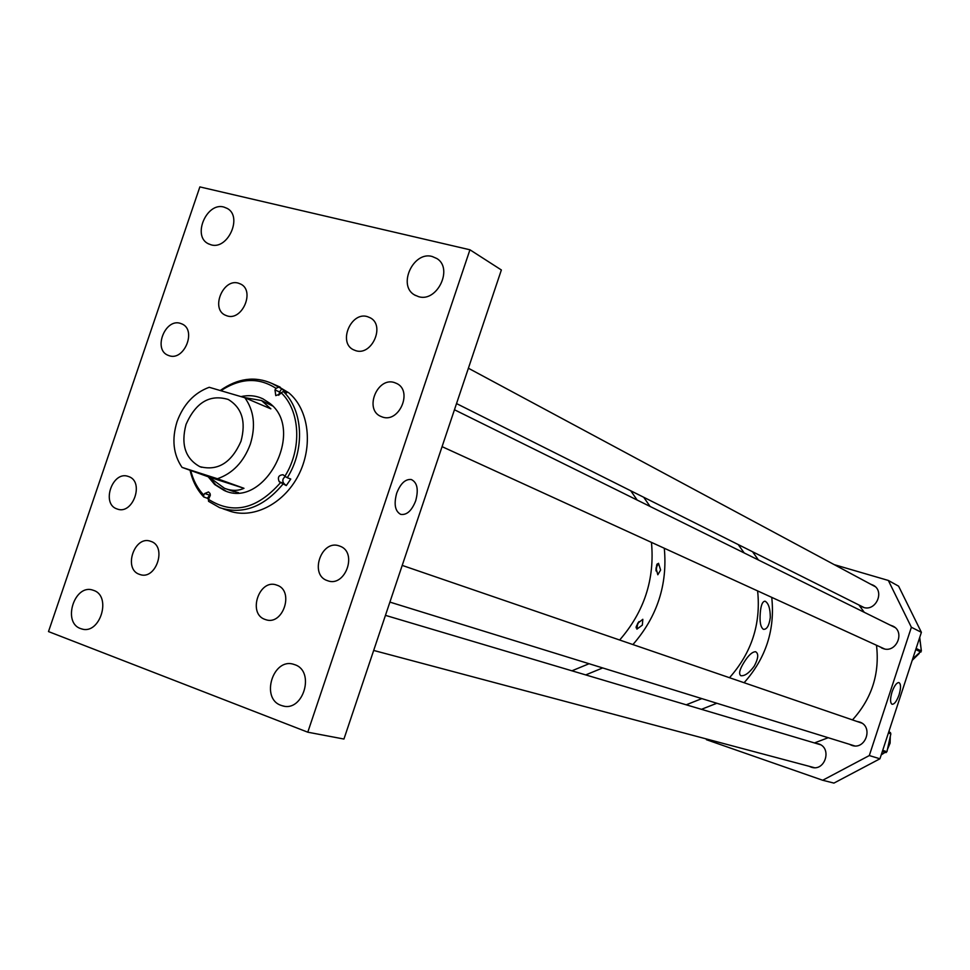 <?xml version="1.0" encoding="UTF-8"?>
<svg xmlns="http://www.w3.org/2000/svg" width="970" height="970" viewBox="0 0 970 970"><rect width="100%" height="100%" fill="white"/><g stroke="black" fill="none" stroke-linecap="round" stroke-linejoin="round"><path stroke-width="1.45" d="M396.694 493.184C393.735 504.133 395.045 511.19 400.646 514.342C406.721 515.337 411.729 510.826 415.693 500.799C418.725 489.51 417.258 482.405 411.268 479.507C405.375 478.925 400.513 483.484 396.694 493.184M394.281 382.507C377.403 376.881 364.199 408.928 380.398 416.227L382.629 417.112C399.288 422.932 412.832 391.189 396.936 383.587L394.281 382.507M367.339 316.608C351.14 311.467 337.96 342.192 353.165 349.624L355.844 350.703C371.837 356.038 385.345 325.58 370.394 317.881L367.339 316.608M238.353 283.143C223.185 278.305 210.623 308.424 225.028 315.068L227.222 315.929C242.221 320.961 255.074 291.036 240.863 284.149L238.353 283.143M180.335 323.337C165.264 318.281 153.054 349.054 167.701 355.153L169.301 355.76C184.215 360.998 196.704 330.394 182.227 324.065L180.335 323.337M128.27 476.44C112.508 470.377 100.88 504 117.043 508.947L117.2 509.007C132.817 515.252 144.724 481.799 128.743 476.597L128.27 476.44M150.738 541.333L150.714 541.333C134.515 534.858 122.85 569.245 139.522 574.373L139.874 574.495C156.109 580.606 167.373 546.171 150.738 541.333M276.777 585.116L276.753 585.104C259.233 578.156 247.192 613.913 265.186 619.478L265.61 619.624C283.155 626.135 294.71 590.354 276.777 585.116M339.27 545.928C321.349 539.102 309.03 574.895 327.339 580.618L327.569 580.703C345.271 587.723 357.966 552.257 339.936 546.171L339.27 545.928M93.556 590.378L92.841 590.136C74.532 583.637 62.092 622.522 80.571 628.56L81.71 628.936C100.055 635.01 111.999 596.053 93.556 590.378M294.747 664.68L293.74 664.353C273.055 657.284 260.263 698.497 281.045 705.36L282.646 705.869C303.355 712.295 315.42 671.094 294.747 664.68M432.171 256.48C413.317 250.915 397.433 285.41 414.469 294.904L418.64 296.687C437.191 302.507 453.511 268.423 436.876 258.541L432.171 256.48M223.864 207.046C206.804 201.978 192.169 235.661 207.98 243.591L211.023 244.816C227.865 250.139 242.864 216.674 227.307 208.465L223.864 207.046M307.781 732.192L343.938 739.043L501.369 269.975L469.941 249.787L307.781 732.192L48.5 631.579L199.868 186.907L469.941 249.787M278.778 395.275L279.578 391.965L281.724 388.812L286.647 392.959L283.216 391.431L279.918 394.099L275.771 395.627L274.983 389.94L276.038 388.388C258.748 377.16 240.366 377.936 220.905 390.716M272.521 405.921L261.524 400.549L243.809 397.445M208.21 476.767L214.661 484.503L224.143 490.444C264.264 509.662 305.902 430.522 269.781 403.314L262.906 398.828C256.068 395.602 248.744 394.863 240.948 396.609M209.981 478.113L215.837 484.927L225.986 491.111M223.052 508.801L227.938 510.462C251.824 519.956 283.313 504.642 298.311 475.518C313.504 446.515 309.054 409.595 288.793 392.814L276.874 385.66M285.398 476.525C282.585 478.513 282.076 480.829 283.858 483.46L286.283 485.582L290.757 479.047L287.29 477.725C305.21 449.534 303.137 409.922 283.216 391.431M286.283 485.582L279.239 481.726C277.384 477.422 278.645 475.094 283.022 474.73L284.901 476.209C302.216 448.855 300.227 410.528 280.973 392.559M210.26 494.288L207.398 498.253L208.453 499.308L208.55 501.32L219.608 507.637C242.609 514.961 263.67 507.164 282.803 484.285M190.071 470.256C192.46 480.938 197.031 489.85 203.797 497.004L203.688 495.003L204.718 493.487L208.514 491.948L210.005 493.439L210.32 495.355L208.453 499.32C232.909 514.888 256.904 509.371 280.415 482.769M190.726 470.498C193.139 480.235 197.456 488.407 203.688 495.003M281.724 388.812L272.121 383.538C255.061 375.875 237.759 378.203 220.226 390.522M278.281 387.272L276.038 388.388M207.398 498.253L203.797 497.004M287.29 477.725L284.901 476.209M231.369 490.735L238.523 492.651M186.058 424.363C180.711 444.49 185.306 458.58 199.82 466.643C217.741 471.274 231.466 462.811 240.996 441.253C246.21 421.647 241.954 407.715 228.229 399.458C209.896 394.026 195.843 402.332 186.058 424.363M244.852 397.748L209.217 387.285C194.206 392.838 183.488 404.272 177.073 421.598C171.617 439.228 173.266 454.481 182.045 467.382L217.425 478.743C232.751 473.433 243.725 461.89 250.345 444.127C255.862 426.024 254.031 410.565 244.852 397.748L270.86 408.855L261.524 400.549M243.979 488.298C238.135 491.026 231.648 491.038 224.519 488.31L208.987 477.046L243.979 488.298L217.425 478.743M208.987 477.046L182.045 467.382M636.162 626.778L638.321 622.388M637.642 623.407L642.831 619.296L642.334 625.129L636.878 629.142L637.642 623.407M636.065 627.796L638.963 621.588M655.962 569.96L656.775 564.661M656.011 568.068L658.533 563.279L660.606 570.057L657.818 574.761L656.011 568.068M656.035 570.93L657.272 563.812M571.924 670.816L589.081 663.722L571.924 670.816M619.648 640.018C644.25 611.718 654.859 579.175 651.464 542.375C654.859 579.175 644.25 611.718 619.648 640.018M637.169 500.059L630.743 490.771L637.169 500.059M585.71 674.914L602.685 667.942L585.71 674.914M632.925 644.565C657.236 616.665 667.687 584.558 664.292 548.244C667.687 584.558 657.236 616.665 632.925 644.565M650.094 506.449L643.716 497.27L650.094 506.449M743.99 662.413C748.343 655.356 752.211 651.791 755.581 651.719C758.831 653.574 758.37 658.387 754.223 666.16C749.204 672.986 744.742 676.163 740.825 675.714C738.522 673.92 739.577 669.494 743.99 662.413M760.262 613.125C760.868 605.328 762.468 601.351 765.051 601.182C768.519 603.122 770.265 608.554 770.301 617.466C769.161 625.662 766.858 629.615 763.39 629.324C760.577 627.25 759.534 621.855 760.262 613.125M686.214 704.802L701.819 698.618L686.214 704.802M729.501 677.715C751.665 652.701 761.038 623.771 757.618 590.912C761.038 623.771 751.665 652.701 729.501 677.715M744.196 552.961L738.243 544.582L744.196 552.961M701.431 709.325L716.83 703.262L701.431 709.325M744.111 682.722C765.948 658.145 775.163 629.7 771.744 597.362C775.163 629.7 765.948 658.145 744.111 682.722M758.455 560.005L752.562 551.748L758.455 560.005M899.057 694.847C901.045 687.948 900.997 683.85 898.911 682.553C896.583 682.625 894.291 685.778 892.024 692.022C890.084 698.739 890.084 702.813 892.036 704.269C894.376 704.402 896.716 701.261 899.057 694.847M859.468 605.256L863.361 607.378C875.789 611.791 885.052 591.373 873.364 585.286L870.539 584.134M879.754 646.747L883.355 648.651C896.195 653.307 905.374 632.125 893.091 626.183L890.157 625.092M849.429 744.293L851.624 745.312C865.361 750.598 873.776 726.845 859.844 722.104L856.801 721.389M809.15 766.288L811.235 767.173C824.997 772.059 832.515 747.943 818.51 743.832L815.527 743.262M834.261 564.661L888.338 580.46L898.596 586.159L921.391 632.331L879.948 758.782L833.933 783.093L822.705 780.256L706.487 739.722L706.111 738.885M888.338 580.46L911.376 627.263L869.302 755.557L879.948 758.782M869.302 755.557L822.705 780.256M911.376 627.263L921.391 632.331M881.451 754.175L886.944 751.689L890.86 733.805L888.969 731.235M912.673 658.909L921.379 650.979L919.633 637.702M814.436 742.935L828.198 737.721M852.472 719.91C871.824 698.545 879.826 673.653 876.492 645.256M864.27 612.3L858.923 604.977M283.858 483.46L279.239 481.726M279.578 391.965L274.983 389.94M209.508 495.149L204.718 493.487M887.501 749.155L890.254 736.582M882.373 751.374L886.168 752.562M882.712 750.356L886.944 751.689M888.411 732.956L890.86 733.805M888.702 732.059L890.521 732.689M881.245 754.793L883.258 753.557M921.051 648.518L919.73 637.411M915.741 649.585L920.942 652.07M916.104 648.445L921.379 650.979M912.224 660.279L919.087 653.61M415.524 295.51L414.469 294.904M208.768 244.004L207.98 243.591M283.955 706.136L282.646 705.869M82.644 629.154L81.71 628.936M280.136 387.115L272.121 383.538M225.331 490.856L224.143 490.444M201.639 467.297L199.82 466.643M233.77 491.596L226.956 489.171M861.287 606.505L862.003 606.868M881.645 647.96L882.433 648.312M851.478 745.251L852.327 745.518M811.235 767.173L812.048 767.391M890.278 736.46L890.108 743.153L887.465 749.301M883.379 753.52L881.233 754.842M919.73 637.375L921.076 648.688M919.22 653.501L912.212 660.34M373.68 650.446L814.279 767.658M385.454 615.356L820.523 744.742M402.211 565.401L861.845 723.123M389.904 602.103L854.558 745.869M442.065 446.649L884.579 648.954M454.445 409.752L894.958 627.469M456.53 403.581L864.1 607.572M468.389 368.224L875.195 586.632"/></g></svg>
